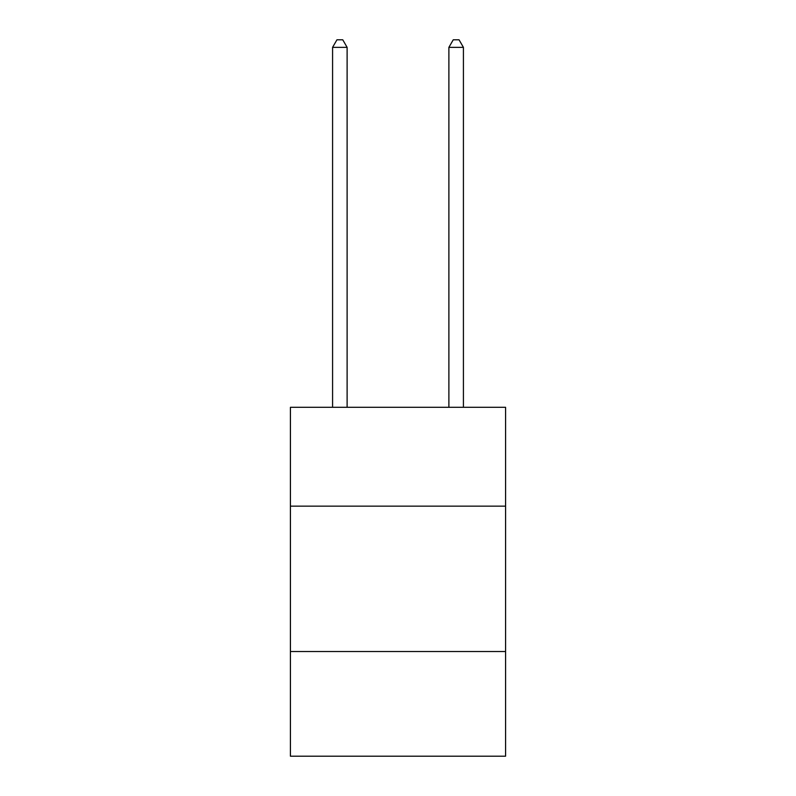 <?xml version="1.0" encoding="UTF-8"?>
<svg xmlns="http://www.w3.org/2000/svg" width="796" height="796" viewBox="0 0 796 796"><rect width="100%" height="100%" fill="white"/><g stroke="black" fill="none" stroke-linecap="round" stroke-linejoin="round"><path stroke-width="1.19" d="M505.579 506.156L505.579 407.303L290.421 407.303L290.421 506.156L505.579 506.156L505.579 756.2L290.421 756.2L290.421 506.156M505.579 651.536L290.421 651.536M347.116 407.303L347.116 47.362L332.579 47.362L332.579 407.303M332.579 47.362L336.947 39.8L342.758 39.8L347.116 47.362M463.421 407.303L463.421 47.362L448.884 47.362L448.884 407.303M448.884 47.362L453.242 39.8L459.053 39.8L463.421 47.362"/></g></svg>
